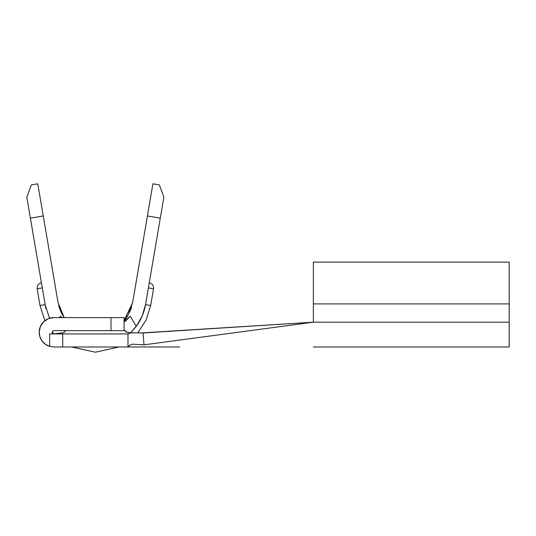 <?xml version="1.0" encoding="UTF-8"?>
<svg xmlns="http://www.w3.org/2000/svg" width="536" height="536" viewBox="0 0 536 536"><rect width="100%" height="100%" fill="white"/><g stroke="black" fill="none" stroke-linecap="round" stroke-linejoin="round"><path stroke-width="0.8" d="M64.199 317.614L58.022 302.438L37.768 183.794L31.329 184.893L26.8 197.134L45.151 304.636L49.52 318.277L45.151 304.636L40.006 305.513L37.145 288.783L40.006 305.513L45.151 304.636A50.913 50.913 0 0 0 46.062 308.877M53.888 346.986L49.647 346.357A14.686 14.686 0 0 1 39.202 332.3L40.321 326.679L43.503 321.915L48.267 318.726L53.888 317.614L111.006 317.614L111.006 330.665L53.888 330.665L52.736 331.148L52.26 332.3A1.635 1.635 0 0 1 53.888 330.665L124.064 330.665L124.064 317.614L53.888 317.614A14.686 14.686 0 0 0 39.202 332.3L39.945 336.91L42.103 341.057L45.446 344.313L49.647 346.357L49.647 333.928L49.647 346.357L53.888 346.986L127.977 346.986L127.977 333.928L62.705 333.928L62.705 346.986L127.977 346.986L127.977 333.928L62.705 333.928L62.705 346.986M509.2 262.808L509.2 322.183L313.366 322.183L313.366 303.905L509.2 303.905L313.366 303.905L313.366 262.124L313.366 322.183L144.003 344.842L132.687 344.152L130.422 344.862M129.243 345.626L127.977 346.986L179.815 346.986M142.174 316.052L145.531 304.636C144.117 312.649 141.035 319.885 136.291 326.337L142.187 316.019L145.531 304.636L163.882 197.134L159.353 184.893L152.914 183.794L132.66 302.438L124.064 320.729A37.862 37.862 0 0 0 128.211 314.867A37.862 37.862 0 0 1 124.064 320.736L128.158 314.947L132.66 302.438L147.427 215.968L160.291 218.165L147.427 215.968L152.914 183.794L159.353 184.893L163.882 197.134L145.531 304.636L150.676 305.513L145.531 304.636A50.913 50.913 0 0 1 144.867 307.892M58.699 305.587A37.862 37.862 0 0 0 62.471 314.86M63.322 316.274A37.862 37.862 0 0 0 64.206 317.614L62.524 314.947L58.022 302.438L43.262 215.968L30.391 218.165L45.151 304.636L49.52 318.277M129.491 312.414A37.862 37.862 0 0 0 131.575 307.048A37.862 37.862 0 0 1 129.491 312.414M52.26 332.3L52.736 333.452L53.888 333.928L49.647 333.928L53.888 333.928A1.635 1.635 0 0 1 52.26 332.3L52.736 333.452L53.888 333.928M140.412 332.997L313.366 322.183L143.052 332.977L144.003 344.842L313.366 322.183L509.2 322.183L509.2 346.986L509.2 262.124L313.366 262.124M509.2 346.986L313.366 346.986L509.2 346.986M127.977 333.928L130.335 333.044M131.474 332.843L137.471 332.836M54.645 333.928L62.705 333.928M46.96 345.251L45.285 344.199M43.188 342.363L42.022 340.95M40.481 338.29L39.925 336.849M60.394 316.213L59.59 317.614L60.394 316.213L61.975 317.614M64.333 332.213L65.807 330.665L64.387 332.159L62.873 332.802L53.473 333.881M130.509 333.003L126.054 331.905L124.064 329.814L127.039 332.387M126.456 319.892L130.288 316.213L124.064 321.412L130.288 316.213L136.291 326.337L130.261 333.124M130.402 332.99L137.397 324.776M59.952 333.318L55.764 333.747M129.156 333.372L132.466 332.749L143.052 332.977L144.003 344.842L132.687 344.152L130.67 344.742L127.977 346.986M111.006 317.614L111.006 330.665L124.064 330.665L124.064 317.614L111.006 317.614M124.975 321.54L130.288 316.213L136.291 326.337M41.929 285.775L41.6 283.819M42.297 287.906L37.145 288.783L42.297 287.906L41.52 283.356M153.537 288.783L150.676 305.513L146.167 319.912L137.752 332.849L146.167 319.912L150.676 305.513L153.537 288.783L150.676 305.513L146.167 319.912L137.752 332.849L146.167 319.912L150.676 305.513L153.537 288.783L148.385 287.906L153.537 288.783C153.718 285.594 152.291 283.584 149.269 282.76M148.479 287.356L148.385 287.906L148.479 287.356M149.162 283.356L148.385 287.906M43.262 215.968L37.768 183.794L31.329 184.893L26.8 197.134L30.391 218.165L43.262 215.968M118.985 346.986L95.341 352.206L71.697 346.986L95.341 352.206L118.985 346.986L95.341 352.206L71.697 346.986L95.341 352.206L118.985 346.986M53.828 333.861L52.273 332.079L53.828 333.861M44.89 320.689L40.006 305.513L44.89 320.689M37.145 288.783C36.964 285.594 38.391 283.584 41.419 282.76"/></g></svg>
